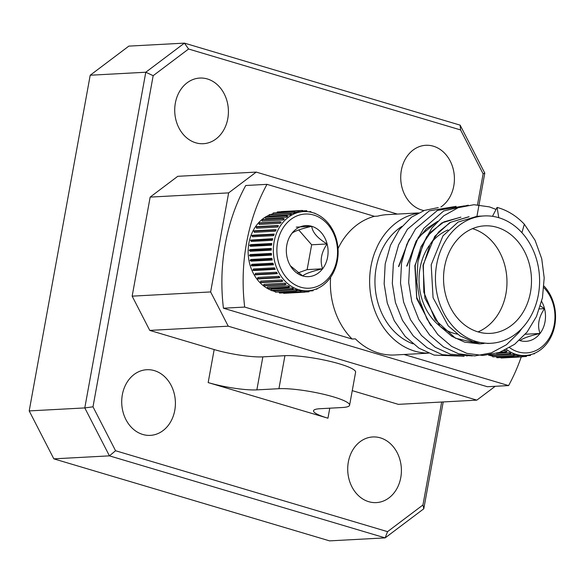 <?xml version="1.0" encoding="UTF-8"?>
<svg xmlns="http://www.w3.org/2000/svg" width="584" height="584" viewBox="0 0 584 584"><rect width="100%" height="100%" fill="white"/><g stroke="black" fill="none" stroke-linecap="round" stroke-linejoin="round"><path stroke-width="0.88" d="M533.98 353.539L534.367 353.831L534.586 353.284M489.501 355.276A39.675 32.383 86.9 0 0 492.524 356.174M495.458 356.693A39.675 32.383 86.9 0 0 496.488 356.795M509.613 347.655A37.142 30.317 86.9 0 0 554.245 324.609A37.142 30.317 86.9 0 0 543.894 287.649M506.459 349.407A39.675 32.383 86.9 0 0 525.286 355.495A39.675 32.383 86.9 0 0 554.8 325.288A39.675 32.383 86.9 0 0 544.011 286.087M517.439 355.284L518.066 356.598L518.818 355.474A39.675 32.383 -93.1 0 1 517.439 355.284L514.212 355.452M509.54 352.714L509.941 354.181L510.847 353.32A39.675 32.383 -93.1 0 1 509.54 352.714L496.4 353.422M513.431 354.298L513.942 355.7L514.781 354.7A39.675 32.383 -93.1 0 1 513.431 354.298L492.341 355.437L492.655 356.656L513.803 355.641M505.839 350.553L506.109 352.057L507.08 351.349A39.675 32.383 -93.1 0 1 505.839 350.553L503.89 350.656M521.497 355.641L522.235 356.861L522.884 355.619A39.675 32.383 -93.1 0 1 521.497 355.641L518.629 355.795M316.564 288.861L316.951 289.153L317.17 288.606M286.605 215.737L265.435 217.066A39.675 32.383 86.9 0 0 248.901 243.141A39.675 32.383 86.9 0 0 271.202 290.263M272.086 290.598A39.675 32.383 86.9 0 0 275.115 291.489M278.042 292.015A39.675 32.383 86.9 0 0 279.072 292.117M277.582 242.309A37.142 30.317 86.9 0 0 300.651 287.182A37.142 30.317 86.9 0 0 336.829 259.931A37.142 30.317 86.9 0 0 313.761 215.058A37.142 30.317 86.9 0 0 277.582 242.309M274.108 241.783A39.675 32.383 86.9 0 0 307.877 290.817A39.675 32.383 86.9 0 0 337.384 260.61A39.675 32.383 86.9 0 0 303.614 211.583A39.675 32.383 86.9 0 0 274.108 241.783M286.817 245.054A25.565 20.863 86.9 0 0 287.291 258.281A25.565 20.863 86.9 0 0 291.007 266.8A25.565 20.863 86.9 0 0 302.694 275.94A25.565 20.863 86.9 0 0 322.609 268.786A25.565 20.863 86.9 0 0 327.113 243.959A25.565 20.863 86.9 0 0 311.717 226.3A25.565 20.863 86.9 0 0 291.803 233.454A25.565 20.863 86.9 0 0 289.416 237.265A25.565 20.863 86.9 0 0 286.817 245.054M300.023 290.598L300.651 291.92L301.402 290.796A39.675 32.383 -93.1 0 1 300.023 290.598L296.796 290.774M271.283 250.127A39.675 32.383 -93.1 0 1 271.326 248.434L250.237 249.565L249.317 250.149L250.193 251.259L271.283 250.127L270.399 249.434L249.31 250.572M272.239 260.026A39.675 32.383 -93.1 0 1 271.932 258.362L250.843 259.493L250.076 260.34L251.149 261.157L272.239 260.026L271.246 259.617L250.156 260.749M275.173 269.37A39.675 32.383 -93.1 0 1 274.538 267.844L253.449 268.976L252.879 270.034L254.084 270.502L275.173 269.37L253.04 270.414M278.977 276.29L278.845 277.816L279.897 277.582A39.675 32.383 -93.1 0 1 278.977 276.29L257.887 277.422L257.551 278.619L278.816 277.816M284.963 283.16L285.101 284.7L286.109 284.145A39.675 32.383 -93.1 0 1 284.963 283.16L263.873 284.298L263.8 285.569L285.021 284.685M292.131 288.036L292.526 289.496L293.431 288.642A39.675 32.383 -93.1 0 1 292.131 288.036L271.034 289.168L271.224 290.43L292.401 289.46M296.015 289.62L296.533 291.022L297.365 290.022A39.675 32.383 -93.1 0 1 296.015 289.62L274.925 290.752L275.239 291.978L296.387 290.956M288.423 285.868L288.693 287.379L289.664 286.671A39.675 32.383 -93.1 0 1 288.423 285.868L267.333 287.007L267.392 288.277L288.598 287.357M281.795 279.948L281.802 281.488L282.839 281.101A39.675 32.383 -93.1 0 1 281.795 279.948L260.705 281.087L260.5 282.327L281.751 281.488M277.327 273.655A39.675 32.383 -93.1 0 1 276.546 272.232L255.449 273.363L255.193 274.852L277.327 273.655M273.465 264.8A39.675 32.383 -93.1 0 1 272.991 263.194L251.901 264.326L251.237 265.289L252.376 265.939L273.465 264.8L251.354 265.683M271.509 255.106A39.675 32.383 -93.1 0 1 271.377 253.412L250.288 254.551L249.434 255.266L250.419 256.237L271.509 255.106L270.56 254.551L249.47 255.683M271.575 245.171A39.675 32.383 -93.1 0 1 271.786 243.499L250.697 244.63L249.667 245.484L250.485 246.302L271.575 245.171L270.764 244.346L249.667 245.484M304.082 290.963L304.819 292.175L305.469 290.942A39.675 32.383 -93.1 0 1 304.082 290.963L301.213 291.117M530.462 292.387A53.845 43.946 86.9 0 0 484.632 225.847A53.845 43.946 86.9 0 0 444.577 266.837A53.845 43.946 86.9 0 0 490.414 333.376A53.845 43.946 86.9 0 0 530.462 292.387M478.033 331.894A53.845 43.946 86.9 0 0 505.941 293.701A53.845 43.946 86.9 0 0 472.485 228.643M448.03 229.935A53.845 43.946 86.9 0 0 430.138 244.287M429.072 245.784A53.845 43.946 86.9 0 0 420.057 268.158A53.845 43.946 86.9 0 0 439.767 325.989M401.843 226.417A63.758 52.042 86.9 0 0 376.176 267.735A63.758 52.042 86.9 0 0 412.946 343.823M521.913 232.688A63.758 52.042 86.9 0 0 498.772 217.701A63.758 52.042 86.9 0 0 484.099 215.941A63.758 52.042 86.9 0 0 436.671 264.486A63.758 52.042 86.9 0 0 490.94 343.282A63.758 52.042 86.9 0 0 538.375 294.738A63.758 52.042 86.9 0 0 521.913 232.688L524.344 224.227L535.075 240.309L541.726 258.712L544.193 277.86L542.456 297.818L536.462 316.513L527.038 332.128L514.614 344.312L499.422 352.451L482.924 355.481L466.835 353.356L451.622 346.4L437.817 334.603L426.948 318.959L419.962 301.234L416.852 282.116L417.874 262.194L423.152 243.535L431.934 227.957L443.709 215.81L458.177 207.707L473.967 204.714L489.407 206.882L496.05 209.408M490.94 343.282L487.866 343.45L472.836 341.706L459.951 335.837L448.235 325.887L433.065 297.723L431.196 264.778L442.949 235.885L458.09 222.066L476.938 216.328L484.793 173.09L460.156 125.151L460.557 129.925L188.574 49.012L153.169 75.686L92.995 406.814L115.566 450.739L387.55 531.652L422.955 504.977L441.665 402.026M483.939 343.487L480.019 343.866L455.447 338.216L435.277 319.857L423.816 292.19L423.349 265.202L430.094 244.368L438.781 231.833L450.578 222.292L469.091 216.744M483.771 343.48L479.69 343.888L464.66 342.144L451.775 336.274L440.066 326.325L424.889 298.161L423.02 265.216L434.773 236.323L449.921 222.504L468.762 216.766M429.78 323.886L416.742 297.468L415.173 265.64L421.006 246.66L430.919 231.936L444.044 221.84L460.915 217.182M430.934 325.682L416.713 298.599L414.844 265.654L426.605 236.768L441.745 222.942L460.586 217.204M406.997 266.078L416.166 240.988L426.4 228.804L437.35 221.548M406.668 266.1L418.429 237.206L437.584 221.307M398.821 266.516L408.464 240.688M398.492 266.538L409.347 238.9M417.845 213.291A70.277 57.363 86.9 0 0 377.556 245.915L374.921 252.003A70.277 57.363 86.9 0 0 370.979 266.187A70.277 57.363 86.9 0 0 428.415 353.108M330.61 277.291A70.277 57.363 86.9 0 0 352.115 339.034L355.386 338.859A70.277 57.363 86.9 0 0 394.835 354.977L428.546 353.159M423.977 210.576A32.872 26.828 -93.1 0 1 421.765 210.036A32.872 26.828 -93.1 0 1 400.792 174.908A32.872 26.828 -93.1 0 1 425.802 145.292A32.872 26.828 -93.1 0 1 433.364 146.197A32.872 26.828 -93.1 0 1 454.111 173.871A32.872 26.828 -93.1 0 1 440.92 206.97M207.364 78.964A32.872 26.828 -93.1 0 1 228.337 114.092A32.872 26.828 -93.1 0 1 203.327 143.708A32.872 26.828 -93.1 0 1 195.764 142.803A32.872 26.828 -93.1 0 1 174.791 107.668A32.872 26.828 -93.1 0 1 199.801 78.059A32.872 26.828 -93.1 0 1 207.364 78.964M154.358 370.628A32.872 26.828 -93.1 0 1 175.331 405.756A32.872 26.828 -93.1 0 1 150.322 435.372A32.872 26.828 -93.1 0 1 142.759 434.459A32.872 26.828 -93.1 0 1 121.786 399.332A32.872 26.828 -93.1 0 1 146.796 369.723A32.872 26.828 -93.1 0 1 154.358 370.628M380.359 437.861A32.872 26.828 -93.1 0 1 401.332 472.989A32.872 26.828 -93.1 0 1 376.322 502.605A32.872 26.828 -93.1 0 1 368.76 501.7A32.872 26.828 -93.1 0 1 347.787 466.565A32.872 26.828 -93.1 0 1 372.796 436.956A32.872 26.828 -93.1 0 1 380.359 437.861M397.361 214.072L256.237 172.09L228.636 192.881L210.634 291.942L228.234 326.179L476.836 400.135L495.195 386.309M418.538 212.941L387.287 214.62A70.277 57.363 86.9 0 0 377.687 216.138L374.417 216.314L266.99 184.354L245.733 185.5A177.113 144.562 86.9 0 0 223.431 308.213L487.341 386.725L508.598 385.586A177.113 144.562 86.9 0 0 521.235 356.912M477.515 204.772L483.129 173.85L460.557 129.925M228.234 326.179L149.76 330.398L214.167 349.553A35.42 5.723 -169.7 0 0 262.858 356.861L256.858 389.878A35.42 5.723 10.3 0 1 208.167 382.578L327.952 418.21A35.42 5.723 10.3 0 1 313.535 410.778A35.42 5.723 10.3 0 1 320.134 408.705L342.209 407.522A39.675 6.409 -169.7 0 0 349.604 405.201A39.675 6.409 -169.7 0 0 333.457 396.879A39.675 6.409 -169.7 0 0 278.926 388.696L284.926 355.678A39.675 6.409 10.3 0 1 339.457 363.861A39.675 6.409 10.3 0 1 355.605 372.183L349.604 405.201M149.76 330.398L132.159 296.154L210.634 291.942M228.636 192.881L150.161 197.1L132.159 296.154M150.161 197.1L177.762 176.31L256.237 172.09M352.247 390.638L398.361 404.354L476.836 400.135M443.205 401.945L423.794 508.774L385.148 537.886L109.427 455.856L53.837 458.849L329.566 540.872L385.148 537.886L387.55 531.652M29.2 410.91L84.79 407.924L145.788 72.234L90.206 75.227L29.2 410.91L53.837 458.849M90.206 75.227L128.845 46.114L184.434 43.128L460.156 125.151M262.858 356.861L284.926 355.678M153.169 75.686L145.788 72.234L184.434 43.128L188.574 49.012M115.566 450.739L109.427 455.856L84.79 407.924L92.995 406.814M256.858 389.878L278.926 388.696M422.955 504.977L423.794 508.774M483.129 173.85L484.793 173.09M374.417 216.314A70.277 57.363 86.9 0 0 338.026 248.631M521.906 328.391L518.862 332.566L506.445 344.75L491.254 352.889L474.748 355.926L458.659 353.794L443.446 346.838L429.641 335.041L418.772 319.397L411.786 301.673L408.676 282.554L409.698 262.632L414.976 243.981L423.758 228.395L443.665 210.977L468.302 205.167M472.303 355.919L450.483 354.233L435.277 347.276L421.466 335.479L410.596 319.835L403.617 302.111L400.5 282.992L401.529 263.07L406.8 244.419L415.582 228.84L437.431 210.437L464.244 205.911M468.193 355.656L466.609 355.97M464.134 356.357L442.314 354.671L427.101 347.714L413.289 335.924L402.427 320.28L395.441 302.548L392.324 283.43L393.353 263.515L398.624 244.857L407.406 229.278L429.262 210.875L456.075 206.349M460.017 356.101L434.138 355.108L418.925 348.159L405.121 336.362L394.251 320.718L387.265 302.986L384.148 283.868L385.177 263.953L390.455 245.295L399.23 229.716L411.611 217.109L424.429 210.408L438.263 207.583M524.344 224.227C516.417 215.854 507.328 210.247 497.079 207.408L492.487 216.321M498.772 217.701L497.079 207.408M404.033 354.481L508.598 385.586M266.99 184.354A177.113 144.562 86.9 0 0 244.689 307.075L352.115 339.034M244.689 307.075L223.431 308.213M440.876 326.843A53.845 43.946 86.9 0 0 457.462 334.157M272.94 213.81A39.675 32.383 86.9 0 0 270.662 214.532M269.122 215.146A39.675 32.383 86.9 0 0 265.866 216.817M297.869 212.153A39.675 32.383 -93.1 0 1 299.234 211.919L298.409 210.817L297.869 212.153L294.84 212.313M290.124 214.941A39.675 32.383 -93.1 0 1 291.394 214.299L290.423 213.467L290.124 214.941L269.034 216.073L269.333 214.598L290.299 213.532M283.233 220.015A39.675 32.383 -93.1 0 1 284.32 219L283.269 218.474L283.233 220.015L262.143 221.146L262.179 219.613L283.189 218.504M277.626 227.059A39.675 32.383 -93.1 0 1 278.473 225.738L277.4 225.533L277.626 227.059L256.537 228.191L256.31 226.672L277.356 225.541M273.655 235.622A39.675 32.383 -93.1 0 1 274.203 234.074L253.113 235.213L251.938 235.717L252.565 236.754L273.655 235.622L273.035 234.578L251.938 235.717M272.363 240.309A39.675 32.383 -93.1 0 1 272.75 238.688L250.645 240.104L251.273 241.44L272.363 240.309L271.64 239.374L250.551 240.506M275.414 231.176A39.675 32.383 -93.1 0 1 276.123 229.738L275.064 229.694L275.414 231.176L254.325 232.315L253.974 230.833L275.049 229.702L253.974 230.833M280.24 223.314A39.675 32.383 -93.1 0 1 281.218 222.139L280.152 221.774L280.24 223.314L259.15 224.446L259.055 222.913L280.086 221.789M286.54 217.212A39.675 32.383 -93.1 0 1 287.729 216.372L286.715 215.693L286.54 217.212L265.45 218.343L265.435 217.066L286.525 215.934M293.92 213.248A39.675 32.383 -93.1 0 1 295.248 212.81L294.343 211.831L293.92 213.248L272.83 214.379L273.254 212.97L294.205 211.919M290.379 265.793L302.694 275.94C304.936 273.801 311.579 271.414 322.609 268.786C319.74 260.734 321.244 252.463 327.113 243.959C317.63 238.33 312.491 232.439 311.717 226.3C300.731 228.913 294.088 231.3 291.803 233.454L289.752 236.724M298.001 272.896L307.14 269.618L322.609 268.786M307.14 269.618L311.652 244.791L327.113 243.959M296.249 227.132L311.717 226.3M311.652 244.791L298.694 229.935M278.845 277.816L257.756 278.948M276.546 272.232L276.283 273.721L255.193 274.852M274.538 267.844L274.13 269.275M272.991 263.194L272.443 264.552M271.932 258.362L271.246 259.617M271.377 253.412L270.56 254.551M271.326 248.434L270.399 249.434M271.786 243.499L270.764 244.346M272.75 238.688L271.64 239.374M274.203 234.074L273.035 234.578M277.488 212.05L276.94 212.773M303.264 211.598L302.563 210.437L301.913 211.671M307.213 211.634L306.731 210.7L306.133 211.569M311.177 212.262L310.849 211.598L310.396 212.087M315.09 213.488L314.608 213.306M312.433 290.168L313.031 290.781L313.345 289.941M308.206 290.796L308.965 291.796L309.44 290.686M283.371 292.847L283.89 293.19M279.013 291.964L279.561 293.051L300.49 291.832M519.38 340.384A25.565 20.863 86.9 0 0 520.11 340.625A25.565 20.863 86.9 0 0 540.018 333.464A25.565 20.863 86.9 0 0 544.529 308.644A25.565 20.863 86.9 0 0 541.645 301.468M519.512 340.26L520.11 340.625C522.351 338.479 528.995 336.092 540.018 333.464C537.156 325.412 538.66 317.141 544.529 308.644L540.412 305.994M525.301 334.252L540.018 333.464M539.47 308.914L544.529 308.644M488.633 355.043L509.817 354.138M529.849 354.853L530.447 355.466L530.761 354.619M525.622 355.474L526.381 356.481L526.856 355.364M500.787 357.525L501.306 357.868M496.429 356.642L496.977 357.729L517.906 356.517M208.167 382.578L214.167 349.553M329.77 408.187L327.952 418.21M296.329 290.847L275.239 291.978M292.314 289.292L271.224 290.43M288.481 287.146L267.392 288.277M284.89 284.43L263.8 285.569M281.59 281.196L260.5 282.327M278.641 277.488L257.551 278.619M276.093 273.37L255.004 274.502M273.976 268.896L252.879 270.034M272.327 264.151L251.237 265.289M271.166 259.208L250.076 260.34M270.531 254.135L249.434 255.266M270.407 249.018L249.317 250.149M270.815 243.937L249.726 245.068M271.743 238.966L250.645 240.104M273.166 234.199L252.076 235.33M274.903 230.059L253.814 231.191M277.225 225.869L256.135 227.001M279.97 222.081L258.88 223.212M283.087 218.752L261.997 219.883M290.241 213.678L269.151 214.81M294.168 212.014L273.071 213.145M298.241 210.97L277.152 212.102M302.402 210.561L281.305 211.7M306.578 210.802L302.965 210.992M310.717 211.671L308.615 211.788M314.739 213.175L314.316 213.197M316.82 289.102L315.805 289.153M312.885 290.715L309.374 290.898M308.797 291.701L305.045 291.905M304.636 292.058L283.547 293.19M300.453 291.774L279.364 292.905M513.745 355.525L492.655 356.656M509.73 353.977L488.64 355.108M506.007 352.035L499.634 352.378M505.897 351.823L500.327 352.123M534.236 353.78L533.221 353.831M530.301 355.393L526.79 355.583M526.213 356.386L522.461 356.583M522.052 356.736L500.962 357.875M517.869 356.452L496.78 357.583M522.884 355.627L525.286 355.495M305.469 290.942L307.877 290.817M484.099 215.941L476.938 216.328M299.169 211.824L303.614 211.583M296.533 291.022L275.436 292.153M292.526 289.496L271.436 290.635M288.693 287.379L267.603 288.518M285.101 284.7L264.012 285.832M281.802 281.488L260.712 282.627M277.4 225.533L256.31 226.672M280.152 221.774L259.055 222.913M283.269 218.474L262.179 219.613M286.715 215.693L265.625 216.825M290.423 213.467L269.333 214.598M294.343 211.831L273.254 212.97M298.409 210.817L277.32 211.956M302.563 210.437L281.473 211.576M306.731 210.7L302.921 210.904M310.849 211.598L308.25 211.737M314.856 213.116L314.199 213.153M316.951 289.153L315.623 289.219M313.031 290.781L309.352 290.978M308.965 291.796L305.001 292.015M304.819 292.175L283.729 293.314M300.651 291.92L279.561 293.051M513.942 355.7L492.852 356.831M509.941 354.181L488.844 355.313M506.109 352.057L499.532 352.415M534.367 353.831L533.039 353.904M530.447 355.466L526.761 355.663M526.381 356.481L522.41 356.693M522.235 356.861L501.145 357.992M518.066 356.598L496.977 357.729"/></g></svg>
